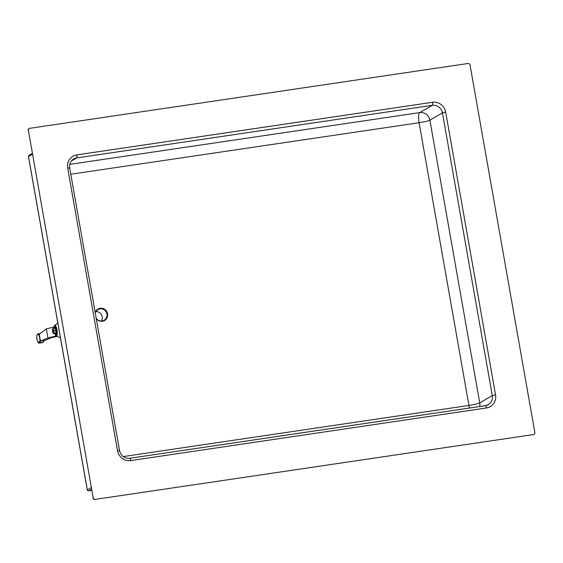 <?xml version="1.0" encoding="UTF-8"?>
<svg xmlns="http://www.w3.org/2000/svg" width="563" height="563" viewBox="0 0 563 563"><rect width="100%" height="100%" fill="white"/><g stroke="black" fill="none" stroke-linecap="round" stroke-linejoin="round"><path stroke-width="0.84" d="M95.956 311.543A6.165 5.912 -120.1 0 1 101.446 320.994M44.364 340.545L51.662 337.575L57.011 336.449M54.78 336.963L47.961 337.969L40.367 341.058L40.064 340.467L38.875 342.381A4.061 1.07 81.6 0 1 37.003 339.172A4.061 1.07 81.6 0 1 37.496 334.584L39.079 334.894L39.178 334.316L46.349 328.841L54.02 327.019M56.033 336.055L47.961 337.969L46.349 328.841M43.4 342.107L42.689 342.614A4.659 1.232 -98.4 0 0 43.02 342.346A0.598 0.556 31.8 0 0 43.4 342.107L44.4 340.495L40.367 341.058M39.079 334.894L40.064 340.467M40.437 340.946L39.276 334.331M55.167 333.402A3.758 0.992 -98.4 0 0 56.068 334.499A3.758 0.992 -98.4 0 0 56.166 334.464A3.758 0.992 -98.4 0 0 56.469 330.446A3.758 0.992 -98.4 0 0 54.963 327.068A3.758 0.992 -98.4 0 0 54.421 328.384L54.562 327.877A3.61 0.95 81.6 0 1 54.892 327.251A3.61 0.95 81.6 0 1 54.991 327.216A3.61 0.95 81.6 0 1 56.427 330.46A3.61 0.95 81.6 0 1 56.138 334.316A3.61 0.95 81.6 0 1 56.047 334.352A3.61 0.95 81.6 0 1 55.441 333.852L55.181 333.402M55.878 333L55.8 330.453L55.04 328.292L53.147 328.574L53.9 330.734L53.978 333.282L55.878 333L53.295 333.676L52.542 331.516L52.465 328.968L53.147 328.574M53.978 333.282L53.295 333.676M55.8 330.453L53.9 330.734M52.746 331.403A1.956 0.514 -98.4 0 0 53.506 333.057A1.956 0.514 -98.4 0 0 53.562 333.043A1.956 0.514 -98.4 0 0 53.717 330.945A1.956 0.514 -98.4 0 0 52.936 329.193A1.956 0.514 -98.4 0 0 52.746 331.403M53.696 332.846A1.956 0.514 81.6 0 1 53.14 331.135A1.956 0.514 81.6 0 1 53.175 329.341M104.493 320.551A6.615 6.341 59.9 0 0 106.548 311.719A6.615 6.341 59.9 0 0 97.856 309.115M95.288 313.134A6.165 5.912 -120.1 0 1 106.175 311.93A6.165 5.912 -120.1 0 1 104.155 320.227A6.165 5.912 -120.1 0 1 96.189 318.243M95.182 312.542A6.615 6.341 -120.1 0 1 107.596 313.837A6.615 6.341 -120.1 0 1 96.259 318.651M468.015 63.492A1.802 1.731 -120.1 0 1 470.042 65.005L534.85 432.539A1.802 1.731 -120.1 0 1 533.442 434.559L95.21 499.374A1.802 1.731 -120.1 0 1 93.177 497.868L28.368 130.334A1.802 1.731 -120.1 0 1 29.783 128.315L468.015 63.492M28.368 130.334L93.177 497.868M95.21 499.374L533.442 434.559M29.079 128.589A1.802 1.731 59.9 0 0 28.15 130.461M92.958 497.995A1.802 1.731 59.9 0 0 94.985 499.508M533.217 434.685A1.802 1.731 59.9 0 0 533.921 434.411M69.763 164.375L419.731 112.607A9.015 2.379 -98.4 0 0 419.09 122.72A9.015 0.908 170 0 0 429.893 120.172L479.746 402.883A9.015 0.908 -10 0 1 468.937 405.437A9.015 2.379 -98.4 0 0 469.507 408.027M69.601 168.034L69.685 167.95C69.193 163.995 70.523 160.997 73.683 158.963A9.015 8.649 -120.1 0 1 76.652 157.929L432.285 105.323A9.015 8.649 -120.1 0 1 442.448 112.889L492.294 395.606L479.746 402.883A9.015 8.649 -120.1 0 1 479.648 406.521M432.475 102.29A2.702 0.711 -98.4 0 1 432.285 105.323L419.731 112.607A9.015 8.649 -120.1 0 1 429.893 120.172L442.448 112.889L445.685 112.121A11.724 11.246 59.9 0 0 432.475 102.29L76.842 154.895A11.724 11.246 59.9 0 0 67.68 168.034L117.533 450.752A11.724 11.246 59.9 0 0 130.743 460.583L486.376 407.978A11.724 11.246 59.9 0 0 495.539 394.839L445.685 112.121M88.672 490.852L91.593 490.289M28.586 156.873L28.593 156.472A1.203 1.154 -120.1 0 1 29.135 155.261L32.211 153.481M87.321 489.655L87.378 489.838A1.203 1.154 59.9 0 0 88.729 490.845L91.593 490.26M39.361 334.176L38.002 333.908L40.121 333.592M44.181 340.474L43.02 342.346L39.579 342.86L40.74 340.981M37.496 334.584A0.598 0.577 101.1 0 1 38.002 333.908A4.659 1.232 -98.4 0 0 37.883 333.901C35.617 335.168 37.088 343.395 39.248 343.12A4.659 1.232 -98.4 0 0 39.579 342.86A0.598 0.556 31.8 0 1 38.875 342.381M54.259 326.146A5.496 1.45 81.6 0 1 54.667 325.414A5.496 1.45 81.6 0 1 54.724 325.379A5.496 1.45 81.6 0 1 57.011 329.981A5.496 1.45 81.6 0 1 56.617 336.146A5.496 1.45 81.6 0 1 56.258 336.174A5.496 1.45 81.6 0 1 55.66 335.59M57.834 323.014L54.667 325.414L53.935 328.454A5.229 1.379 81.6 0 1 56.23 327.765A5.229 1.379 81.6 0 1 56.42 335.907A5.229 1.379 81.6 0 1 54.695 333.472L56.026 336.041L60.431 337.716M130.743 460.583A2.702 0.711 -98.4 0 0 129.687 458.289A2.702 0.711 -98.4 0 0 129.617 458.31M119.455 450.752L117.533 450.752M129.764 458.289L485.25 405.712A2.702 0.711 81.6 0 1 485.32 405.684L129.687 458.289C124.416 458.542 121.031 456.002 119.539 450.66L69.685 167.95L67.68 168.034M71.346 161.004L76.652 157.929A2.702 0.711 -98.4 0 0 76.842 154.895M486.376 407.978A2.702 0.711 81.6 0 0 485.32 405.684L488.22 404.677A9.015 8.649 -120.1 0 0 492.294 395.606L495.539 394.839M488.22 404.677A9.015 8.649 -120.1 0 1 485.39 405.691M123.17 456.579L468.937 405.437L419.09 122.72L70.797 174.234M87.265 489.585L28.572 156.81M88.729 490.845L91.417 489.289M87.378 489.838L91.136 487.657M32.351 154.29L28.593 156.472M40.156 333.563L37.883 333.901M42.689 342.614L39.248 343.12M87.216 489.627L28.537 156.845"/></g></svg>
